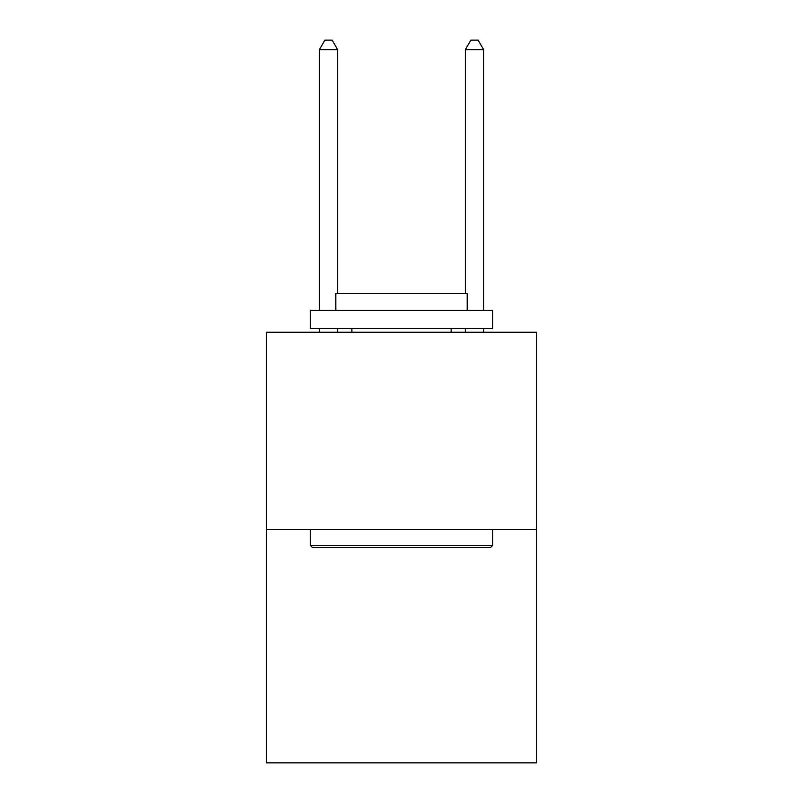 <?xml version="1.0" encoding="UTF-8"?>
<svg xmlns="http://www.w3.org/2000/svg" width="803" height="803" viewBox="0 0 803 803"><rect width="100%" height="100%" fill="white"/><g stroke="black" fill="none" stroke-linecap="round" stroke-linejoin="round"><path stroke-width="1.2" d="M536.524 529.297L536.524 332.241L266.476 332.241L266.476 762.85L536.524 762.85L536.524 529.297L266.476 529.297M490.543 547.546L312.457 547.546L310.269 545.357L492.731 545.357L490.543 547.546M310.269 310.339L492.731 310.339L492.731 328.588L310.269 328.588L310.269 310.339M467.185 310.339L467.185 293.557L335.815 293.557L335.815 310.339M310.269 529.297L310.269 545.357M492.731 529.297L492.731 545.357M351.875 328.588L351.875 332.241M451.125 328.588L451.125 332.241M337.641 293.557L337.641 49.635L319.393 49.635L319.393 310.339M319.393 328.588L319.393 332.241M337.641 328.588L337.641 332.241M319.393 49.635L324.864 40.15L332.161 40.15L337.641 49.635M483.607 332.241L483.607 328.588M483.607 310.339L483.607 49.635L465.359 49.635L465.359 293.557M465.359 332.241L465.359 328.588M465.359 49.635L470.839 40.15L478.136 40.15L483.607 49.635"/></g></svg>
